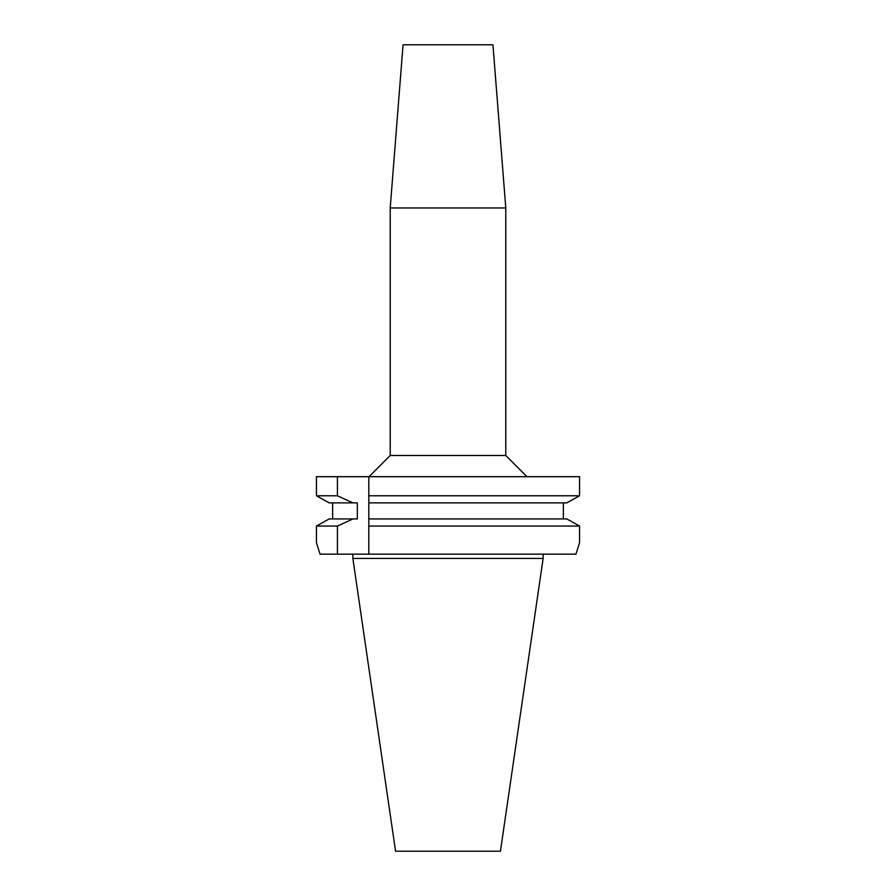 <?xml version="1.0" encoding="UTF-8"?>
<svg xmlns="http://www.w3.org/2000/svg" width="896" height="896" viewBox="0 0 896 896"><rect width="100%" height="100%" fill="white"/><g stroke="black" fill="none" stroke-linecap="round" stroke-linejoin="round"><path stroke-width="1.34" d="M492.946 44.8L403.054 44.8L390.219 207.962L505.781 207.962L492.946 44.8M390.219 207.962L390.219 455.493L505.781 455.493L505.781 207.962M368.816 476.683L368.816 495.779L579.566 495.779L579.566 476.683L316.434 476.683L316.434 495.779L320.555 498.086M368.816 499.442L368.816 495.779L368.816 502.891L566.798 502.891L579.566 495.779M325.214 500.674L329.202 502.891L357.325 502.891L357.325 518.941L352.979 518.941L337.422 526.053L337.422 554.154L368.816 554.154L368.816 500.562M563.349 502.891L563.349 518.941L566.798 518.941L579.566 526.053L566.798 518.941L368.816 518.941L368.816 521.226M368.816 522.346L368.816 523.6M368.816 526.053L579.566 526.053L579.566 542.595L575.982 554.154L579.566 542.595M570.786 500.674L575.445 498.086M316.434 526.053L316.434 542.595L316.434 526.053L329.202 518.941L316.434 526.053L337.422 526.053M329.202 502.891L316.434 495.779L316.434 476.683M332.651 518.941L332.651 502.891M316.434 495.779L337.422 495.779L337.422 476.683M352.979 502.891L337.422 495.779M368.816 554.154L575.982 554.154M320.018 554.154L316.434 542.595L320.018 554.154L337.422 554.154M448 518.941L563.349 518.941M352.979 518.941L329.202 518.941M543.133 558.432L500.438 851.2L395.562 851.2L352.867 558.432L543.133 558.432L543.133 554.154M505.781 455.493L526.971 476.683M390.219 455.493L369.029 476.683M352.867 558.432L352.867 554.154"/></g></svg>

